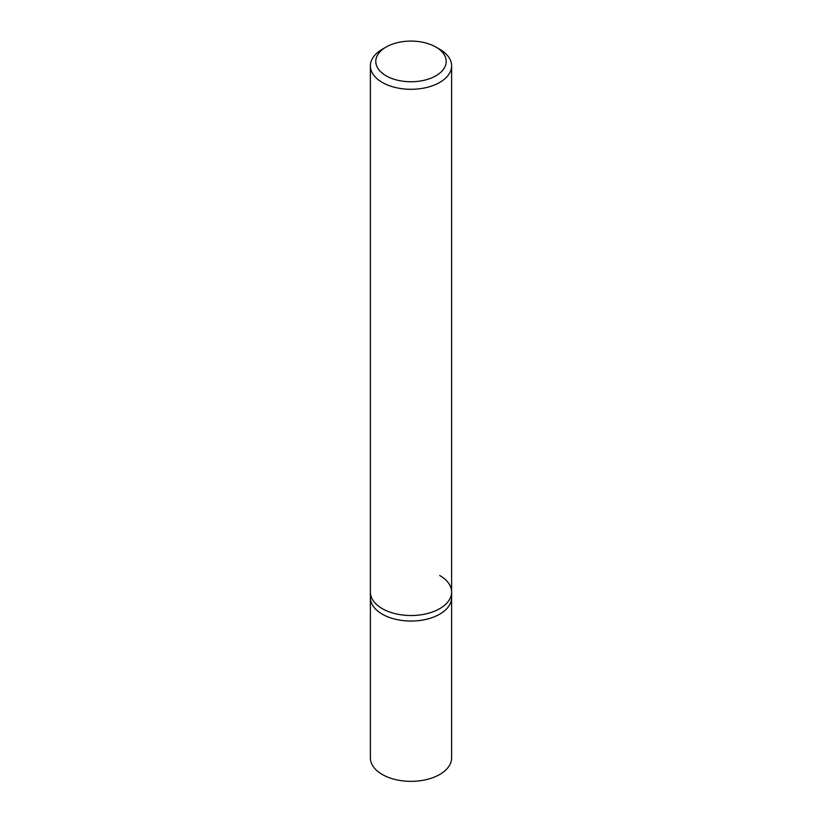 <?xml version="1.0" encoding="UTF-8"?>
<svg xmlns="http://www.w3.org/2000/svg" width="822" height="822" viewBox="0 0 822 822"><rect width="100%" height="100%" fill="white"/><g stroke="black" fill="none" stroke-linecap="round" stroke-linejoin="round"><path stroke-width="1.23" d="M386.104 47.049L382.281 49.269A40.617 23.448 0 0 0 370.383 65.842A40.617 23.448 0 0 0 382.281 82.426A40.617 23.448 0 0 0 426.546 87.512A40.617 23.448 0 0 0 451.617 65.842A40.617 23.448 0 0 0 439.719 49.269L435.896 47.049A35.202 20.324 180 0 1 435.896 75.799A35.202 20.324 180 0 1 386.104 75.799A35.202 20.324 180 0 1 386.104 47.049A35.202 20.324 180 0 1 435.896 47.049L439.719 49.269M439.719 575.492A40.617 23.448 180 0 1 451.617 592.076A40.617 23.448 180 0 1 426.546 613.736A40.617 23.448 180 0 1 382.281 608.65A40.617 23.448 180 0 1 370.383 592.076L370.383 597.604A40.617 23.448 0 0 0 382.281 614.178A40.617 23.448 0 0 0 426.546 619.264A40.617 23.448 0 0 0 451.617 597.604L451.617 757.894A40.617 23.448 0 0 1 426.546 779.564A40.617 23.448 0 0 1 382.281 774.478A40.617 23.448 0 0 1 370.383 757.894L370.383 597.604A40.617 23.448 0 0 0 382.281 614.178A40.617 23.448 0 0 0 426.546 619.264A40.617 23.448 0 0 0 451.617 597.604L451.617 592.076A40.617 23.448 180 0 1 426.546 613.736A40.617 23.448 180 0 1 382.281 608.65A40.617 23.448 180 0 1 370.383 592.076L370.383 65.842M451.617 65.842L451.617 592.076"/></g></svg>
